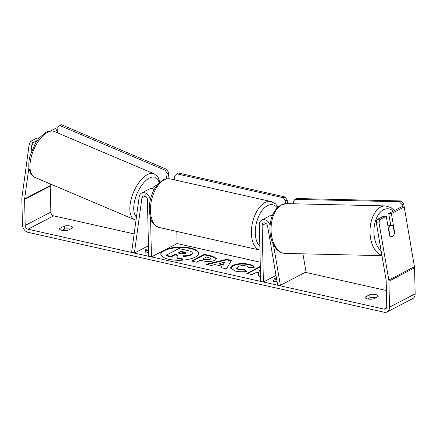 <?xml version="1.0" encoding="UTF-8"?>
<svg xmlns="http://www.w3.org/2000/svg" width="437" height="437" viewBox="0 0 437 437"><rect width="100%" height="100%" fill="white"/><g stroke="black" fill="none" stroke-linecap="round" stroke-linejoin="round"><path stroke-width="0.66" d="M150.568 218.178L151.448 256.901L148.695 256.284L147.406 199.654A3.359 2.567 62.5 0 0 145.909 196.568A3.359 2.567 62.5 0 0 143.101 196.055A3.359 2.567 62.5 0 0 141.932 197.879L134.405 253.078L131.684 251.92L139.206 196.726A6.719 5.129 62.5 0 1 141.55 193.078A6.719 5.129 62.5 0 1 147.165 194.104A6.719 5.129 62.5 0 1 150.159 200.272L150.164 200.463M141.55 193.078L149.241 189.074A6.719 5.129 62.5 0 1 154.114 189.554M151.448 256.901L177.083 243.546L260.212 262.205M176.81 231.446L177.083 243.546M156.386 185.949A6.719 5.129 -117.5 0 0 154.37 186.402A6.719 5.129 -117.5 0 0 152.344 188.773M134.405 253.078L148.454 245.758M270.093 225.345A6.719 5.129 -117.5 0 0 261.768 220.057A6.719 5.129 -117.5 0 0 259.365 224.776L260.649 281.406L263.402 282.023L262.118 225.394A3.359 2.567 -117.5 0 1 263.32 223.034A3.359 2.567 -117.5 0 1 267.57 226.076L277.686 285.23L280.385 285.29L273.442 244.709M280.385 285.29L306.026 271.94L302.928 253.837M272.322 215.698A6.719 5.129 -117.5 0 0 269.46 216.047L261.768 220.057M263.402 282.023L276.015 275.452M390.667 225.618A5.599 3.332 -88.7 0 1 391.71 225.366A5.599 3.332 -88.7 0 1 393.174 225.978L394.48 233.609A5.599 3.332 -88.7 0 1 392.497 236.302A5.599 3.332 -88.7 0 1 391.454 236.559A5.599 3.332 -88.7 0 1 389.99 235.942L388.684 228.316A5.599 3.332 -88.7 0 1 390.667 225.618M388.684 228.316L388.335 228.305M198.545 253.515A18.884 6.604 -1.3 0 0 190.499 248.577A18.884 6.604 -1.3 0 0 171.233 248.473A18.884 6.604 -1.3 0 0 160.821 254.372M163.301 250.723A18.884 6.604 -1.3 0 0 160.805 254.11A18.884 6.604 -1.3 0 0 168.868 259.31A18.884 6.604 -1.3 0 0 188.473 259.349A18.884 6.604 -1.3 0 0 198.556 253.252A18.884 6.604 -1.3 0 0 190.488 248.052A18.884 6.604 -1.3 0 0 165.224 249.724M50.479 184.015L50.271 185.534A3.359 2.567 -117.5 0 0 50.244 186.069L50.834 212.087A3.359 2.567 -117.5 0 0 53.658 215.851L134.137 233.91M305.299 272.322L386.395 290.518M28.918 167.437L24.63 198.884A3.359 2.567 -117.5 0 0 24.603 199.419L25.193 225.437A3.359 2.567 -117.5 0 0 28.017 229.201L384.079 309.106A3.359 2.567 -117.5 0 0 385.554 308.937A3.359 2.567 -117.5 0 0 386.756 306.577L386.166 280.559A3.359 2.567 -117.5 0 0 386.111 280.002L376.344 222.881L376.809 219.729L383.577 216.206L386.275 216.266L379.507 219.795L379.043 222.946L376.344 222.881M260.321 266.925L259.633 266.772L246.812 273.447L251.898 274.589L255.213 272.863L258.524 272.53L258.376 276.042L260.539 276.528M260.403 270.525L259.518 270.623L260.392 270.164M221.947 266.171L214.835 264.576L211.268 265.472L206.018 264.292L226.612 259.354L231.484 260.447L226.421 268.87L221.002 267.657L221.947 266.171L221.302 267.723M67.844 230.343A5.599 1.956 178.7 0 1 59.514 228.819A5.599 1.956 178.7 0 1 59.585 228.491L64.305 226.033A5.599 1.956 178.7 0 1 70.237 226.016A5.599 1.956 178.7 0 1 72.629 227.562A5.599 1.956 178.7 0 1 72.564 227.885L67.844 230.343M373.433 298.919L378.147 296.466A5.599 1.956 -1.3 0 0 378.218 296.139A5.599 1.956 -1.3 0 0 375.825 294.598A5.599 1.956 -1.3 0 0 369.888 294.609L365.174 297.067A5.599 1.956 -1.3 0 0 365.103 297.395A5.599 1.956 -1.3 0 0 373.433 298.919M277.02 281.313L273.3 281.996L274.168 278.467L276.626 279.019M148.569 250.723L148.443 250.254L145.69 249.636L144.827 253.165L148.607 252.471M215.255 260.173L215.222 260.19C211.819 261.697 207.651 261.91 202.713 260.823L200.195 260.255L196.535 262.167L191.45 261.026L204.265 254.345L212.131 256.115L216.747 258.584L215.255 260.173M246.495 271.41C243.152 272 239.476 271.896 235.472 271.093L230.468 267.941L232.67 265.499C237.209 263.467 242.655 263.036 249.014 264.199C252.57 265.073 254.274 266.122 254.126 267.34L248.227 267.559C248.205 266.838 247.369 266.275 245.72 265.876C242.781 265.357 240.192 265.62 237.952 266.657L236.674 268.023L238.87 269.443L244.567 269.558L246.495 271.41M29.175 144.434L30.437 141.457L33.163 142.609L31.896 145.587L29.175 144.434L21.91 197.726A6.719 5.129 -117.5 0 0 21.85 198.802L22.44 224.82A6.719 5.129 -117.5 0 0 28.088 232.347L384.15 312.247A6.719 5.129 -117.5 0 0 387.106 311.914A6.719 5.129 -117.5 0 0 389.509 307.195L388.919 281.177A6.719 5.129 -117.5 0 0 388.815 280.062L379.043 222.946M62.049 230.392L64.376 229.179A5.599 1.956 178.7 0 1 70.166 229.135M375.754 297.712A5.599 1.956 -1.3 0 0 369.959 297.755L367.637 298.968M31.896 145.587L30.869 153.13M387.106 311.914L412.747 298.564A6.719 5.129 -117.5 0 0 415.15 293.844L414.56 267.826A6.719 5.129 -117.5 0 0 414.451 266.712L404.225 206.925L401.527 206.859L388.706 213.535L391.405 213.6L404.225 206.925M391.405 213.6L394.693 232.834A5.599 3.332 -88.7 0 1 391.454 236.559A5.599 3.332 -88.7 0 1 389.564 235.499L386.275 216.266M376.809 219.729L379.507 219.795M388.706 213.535L390.722 225.339M33.163 142.609L37.15 140.534M54.39 131.559L57.875 129.745L57.455 132.859M50.747 130.881L55.155 128.587L57.875 129.745M30.437 141.457L37.205 137.934L38.658 138.551M59.585 228.491L59.601 229.141M64.305 226.033L64.376 229.179M394.343 232.823L394.693 232.834M365.174 297.067L365.185 297.717M369.888 294.609L369.959 297.755M192.198 253.099C192.548 253.722 192.094 254.361 190.832 255.022L190.794 255.039C188.718 256.033 186.146 256.437 183.07 256.246L182.977 259.562L182.966 259.037L177.078 257.721L177.264 254.864L175.029 254.361L171.14 256.388L166.044 255.241L178.891 248.555L187.588 250.505C190.346 251.144 191.881 251.832 192.182 252.575L192.307 253.493M177.078 257.721L177.089 258.245L182.977 259.562M177.231 255.377L175.046 254.886L171.151 256.912L166.055 255.765L166.044 255.241M192.182 252.575C192.537 253.198 192.078 253.837 190.822 254.498L190.783 254.514C188.708 255.508 186.135 255.913 183.054 255.721L182.966 259.037M171.151 256.912L171.14 256.388M175.046 254.886L175.029 254.361M183.07 256.246L183.054 255.721M273.447 281.969L274.168 278.467M274.179 278.992L276.719 279.565M148.46 250.778L145.707 250.161L145.69 249.636M145.707 250.161L144.975 253.138M207.154 264.549L226.628 259.878L226.612 259.354M226.628 259.878L231.211 260.905M219.145 263.495L219.155 264.019L223.247 264.937L224.826 262.074L219.145 263.495L223.236 264.412L224.826 262.074M223.247 264.937L223.236 264.412M192.16 261.184L204.281 254.869L204.265 254.345M204.281 254.869L212.147 256.639L216.708 258.851M202.981 258.808L202.992 259.332L205.406 259.873L209.984 259.66L210.579 258.518L208.755 257.579L206.368 257.043L202.981 258.808L205.39 259.349L209.968 259.136L210.579 258.518M258.409 276.053L258.524 272.53M260.332 267.449L259.644 267.297L259.633 266.772M259.644 267.297L247.528 273.606M260.414 271.049L259.529 271.148L259.518 270.623M230.496 268.203L232.686 266.024C237.22 263.992 242.666 263.56 249.024 264.724C252.581 265.598 254.285 266.646 254.137 267.865M236.674 268.023L236.685 268.547L238.881 269.968L244.583 270.082L244.567 269.558M244.583 270.082L246.026 271.475M185.441 253.482L185.987 252.93L184.245 252.051L180.907 251.302L177.821 252.908L181.186 253.662L185.441 253.482M185.862 253.198L180.918 251.827L180.907 251.302M180.918 251.827L178.531 253.067M56.968 129.357L57.274 127.112L59.885 125.583L165.197 170.233L166.797 169.398L168.731 172.855L167.125 173.691L166.431 178.809M168.731 172.855L167.939 178.667M59.885 125.583L61.486 124.753L166.797 169.398M167.125 173.691L165.197 170.233M174.729 179.913L174.636 175.964L176.87 173.86L283.323 197.748L284.924 196.912L287.278 200.048L285.678 200.883L285.738 203.631M287.278 200.048L287.36 203.642M176.87 173.86L178.476 173.025L284.924 196.912M285.678 200.883L283.323 197.748M402.013 204.478L403.613 203.642L400.909 200.922L296.554 198.518L294.953 199.354L399.309 201.752L402.013 204.478L402.422 206.881M404.176 206.919L403.613 203.642M294.953 199.354L293.161 201.97L293.473 203.784M400.909 200.922L399.309 201.752M141.932 197.879L145.27 196.142M262.118 225.394L265.942 223.405M381.949 255.656L285.306 253.433A24.909 14.825 -88.7 0 1 271.153 232.118A24.909 14.825 -88.7 0 1 281.81 204.756A24.909 14.825 -88.7 0 1 286.454 203.626L385.407 205.903A24.909 14.825 91.3 0 0 380.769 207.029A24.909 14.825 91.3 0 0 370.013 232.402A24.909 14.825 91.3 0 0 381.894 255.334M381.119 250.811A22.112 13.159 -88.7 0 1 373.979 229.283A22.112 13.159 -88.7 0 1 383.473 209.755A22.112 13.159 -88.7 0 1 393.322 211.131M28.017 229.201L53.658 215.851M384.079 309.106L386.543 307.823M388.815 280.062L414.451 266.712M25.193 225.437L50.834 212.087M24.603 199.419L50.244 186.069M24.63 198.884L50.271 185.534M389.509 307.195L415.15 293.844M388.919 281.177L414.56 267.826M190.832 255.022L190.822 254.498M190.794 255.039L190.783 254.514M212.147 256.639L212.131 256.115M210.017 259.638L210.006 259.114M205.406 259.873L205.39 259.349M209.984 259.66L209.968 259.136M232.648 266.04L232.637 265.516M232.686 266.024L232.67 265.499M249.024 264.724L249.014 264.199M238.881 269.968L238.87 269.443M184.256 252.575L184.245 252.051M47.562 132.258A24.909 11.799 113 0 0 31.54 155.9A24.909 11.799 113 0 0 34.818 177.373C32.038 175.543 30.634 174.216 30.601 173.38L29.093 168.769C28.492 164.875 28.837 160.505 30.12 155.648L35.43 143.161L39.03 138.097L45.934 132.269C48.884 130.729 51.664 130.472 54.264 131.504A24.909 11.799 113 0 0 47.562 132.258M34.818 177.373L134.683 219.713A24.909 11.799 -67 0 1 131.406 198.24A24.909 11.799 -67 0 1 147.427 174.598A24.909 11.799 -67 0 1 154.13 173.844L54.264 131.504M159.139 182.786A22.112 10.472 113 0 0 149.361 178.05A22.112 10.472 113 0 0 135.716 197.147A22.112 10.472 113 0 0 136.442 217.025M170.168 178.891A24.909 13.514 102.6 0 0 150.448 210.623A24.909 13.514 102.6 0 0 159.259 227.502C150.754 224.367 150.088 218.008 149.257 209.853C149.186 202.429 150.885 195.519 154.348 189.123L158.555 183.371L163.318 179.82C164.033 179.017 166.317 178.706 170.168 178.891L271.109 201.544L275.49 203.822L278.063 206.974M259.939 250.095A24.909 13.514 -77.4 0 1 251.395 233.276A24.909 13.514 -77.4 0 1 271.109 201.544M277.2 207.804A22.112 11.996 102.6 0 0 263.079 209.274A22.112 11.996 102.6 0 0 255.29 232.959A22.112 11.996 102.6 0 0 259.851 246.189M154.37 186.402L157.156 184.955M385.407 205.903L390.853 207.488L394.48 210.53M286.454 203.626L280.975 204.942C274.065 209.318 270.377 217.096 269.924 228.278C269.831 234.674 271.087 240.295 273.677 245.141C276.282 249.243 278.456 252.619 285.306 253.433M387.816 225.273L391.71 225.366M134.683 219.713L136.016 220.144M159.805 182.18L158.325 177.804L157.429 176.428L154.13 173.844M260.201 250.155L159.259 227.502"/></g></svg>
